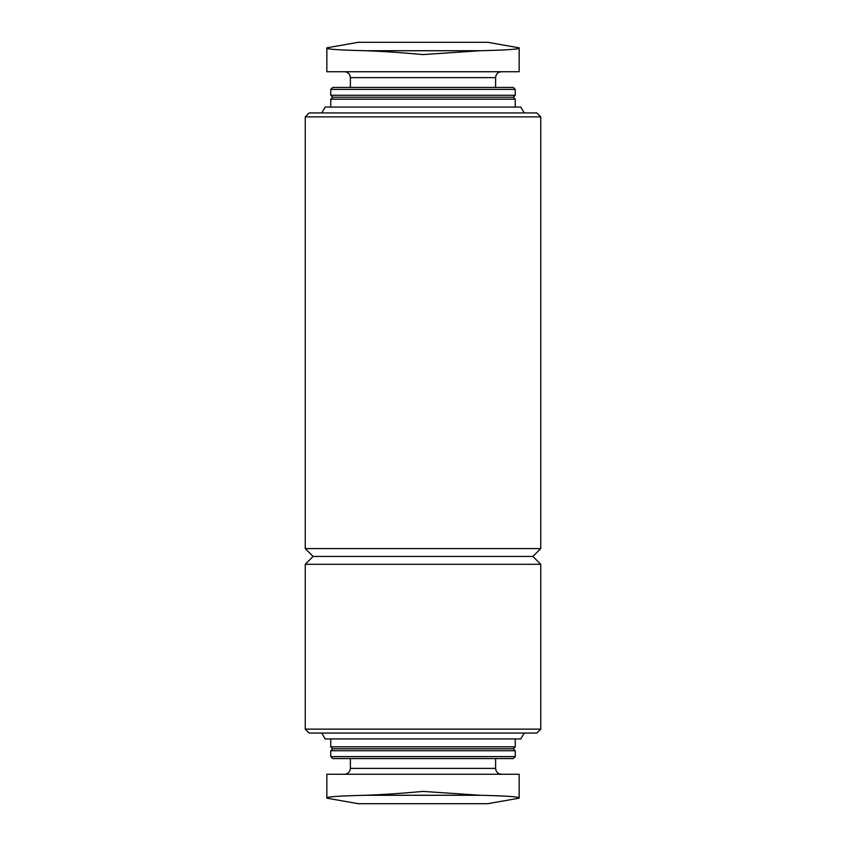 <?xml version="1.0" encoding="UTF-8"?>
<svg xmlns="http://www.w3.org/2000/svg" width="846" height="846" viewBox="0 0 846 846"><rect width="100%" height="100%" fill="white"/><g stroke="black" fill="none" stroke-linecap="round" stroke-linejoin="round"><path stroke-width="1.27" d="M326.842 797.81C327.698 796.71 340.684 795.864 365.8 795.272L480.2 795.272C505.316 795.864 518.302 796.71 519.158 797.81L519.158 774.259L326.842 774.259L326.842 797.81M519.158 798.159L487.761 803.7L358.239 803.7L326.842 798.159M480.2 795.272L423 791.412C401.956 793.368 382.889 794.648 365.8 795.272M423 54.588C401.956 52.632 382.889 51.352 365.8 50.728L480.2 50.728L423 54.588M350.392 758.566L350.392 768.38C350.043 771.954 348.076 773.91 344.502 774.259M330.765 756.599L332.732 758.566L513.268 758.566L515.235 756.599L515.235 750.719L330.765 750.719L330.765 756.599L515.235 756.599M330.765 750.719L332.732 748.752L513.268 748.752L515.235 750.719M332.732 748.752L330.765 746.796L515.235 746.796L515.235 738.939M330.765 746.796L330.765 738.939M321.787 733.059L325.181 738.939L520.819 738.939L524.213 733.059M305.258 729.125L309.181 733.059L536.819 733.059L540.742 729.125L540.742 564.293L305.258 564.293L305.258 729.125L540.742 729.125M305.258 564.293L313.105 556.446L532.895 556.446L540.742 564.293M305.258 548.589L540.742 548.589L540.742 116.875L305.258 116.875L305.258 548.589L313.105 556.446M305.258 116.875L309.181 112.941L536.819 112.941L540.742 116.875M321.787 112.941L325.181 107.061L520.819 107.061L524.213 112.941M330.765 107.061L330.765 99.204L515.235 99.204L515.235 107.061M330.765 99.204L332.732 97.248L513.268 97.248L515.235 99.204M330.765 95.281L515.235 95.281L515.235 89.401L330.765 89.401L330.765 95.281L332.732 97.248M330.765 89.401L332.732 87.434L513.268 87.434L515.235 89.401M350.392 87.434L350.392 77.621L495.608 77.621C495.957 74.046 497.924 72.09 501.498 71.741M344.502 71.741C348.076 72.09 350.043 74.046 350.392 77.621M480.2 50.728C505.316 50.136 518.302 49.29 519.158 48.19L519.158 71.741L326.842 71.741L326.842 48.19C327.698 49.29 340.684 50.136 365.8 50.728M326.842 47.841L358.239 42.3L487.761 42.3L519.158 47.841M519.158 71.741L519.158 48.19M519.158 774.259L519.158 797.81M350.392 768.38L495.608 768.38C495.925 771.922 497.882 773.879 501.498 774.259M495.608 768.38L495.608 758.566M513.268 748.752L515.235 746.796M532.895 556.446L540.742 548.589M513.268 97.248L515.235 95.281M495.608 87.434L495.608 77.621"/></g></svg>
